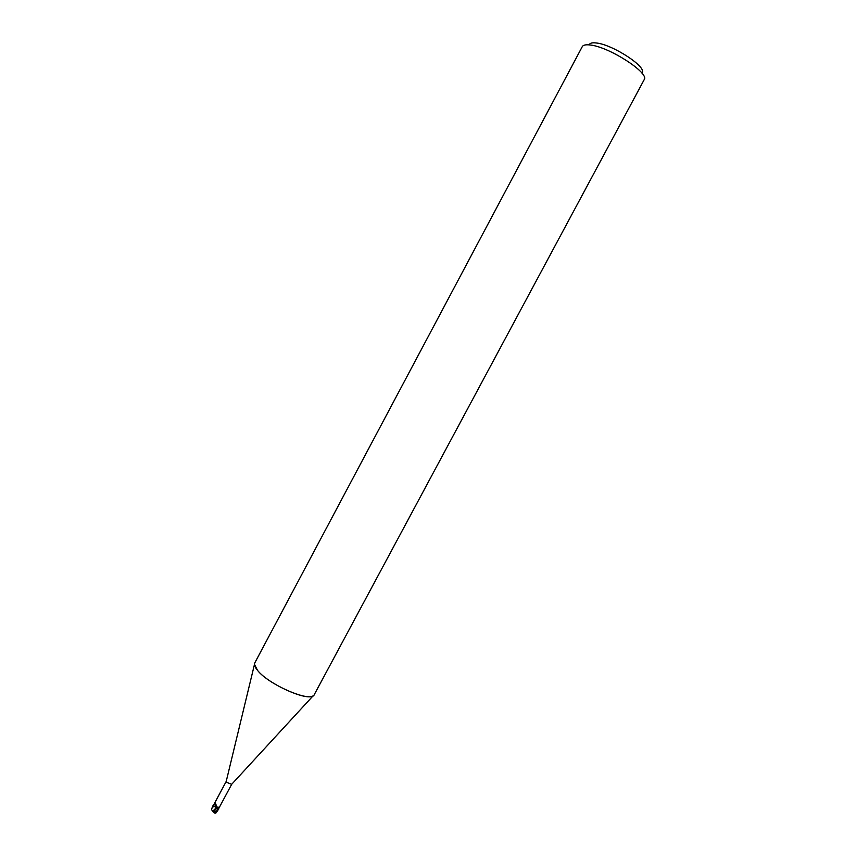 <?xml version="1.0" encoding="UTF-8"?>
<svg xmlns="http://www.w3.org/2000/svg" width="856" height="856" viewBox="0 0 856 856"><rect width="100%" height="100%" fill="white"/><g stroke="black" fill="none" stroke-linecap="round" stroke-linejoin="round"><path stroke-width="1.28" d="M218.836 808.289L231.666 784.331L226.412 782.266L226.219 781.41L214.214 803.902L215.327 803.024L216.878 806.844L218.965 808L218.58 808.813L213.026 805.624L212.652 806.298L213.914 806.983M231.527 784.481L313.2 695.735C306.844 701.417 267.885 683.773 257.549 670.387C254.853 667.113 253.932 664.609 254.799 662.897L582.283 46.631C583.193 45.004 585.825 44.459 590.169 44.993C609.044 46.748 649.918 73.167 644.183 79.683L314.259 694.633C311.787 703.204 268.795 684.982 257.549 670.387L254.478 664.374L226.166 781.614M641.754 72.931C648.441 67.999 612.928 44.48 596.215 42.971C592.074 42.479 589.752 43.121 589.238 44.887M216.226 808.171L218.794 808.941L215.594 812.793L214.61 813.061L216.001 812.055L214.225 811.124L218.034 806.973M213.133 806.192L215.316 803.495M213.39 805.442L215.07 802.907M215.915 808.064L212.673 811.317L211.571 809.583M212.128 807.668L212.652 806.298M214.225 811.124L213.326 811.991L212.673 811.317M216.044 812.847L218.783 808.952M214.984 813.114L216.547 812.291M214.61 813.061L213.326 811.991M216.001 812.055L213.615 811.584L213.904 810.921M215.766 811.98L218.965 808M218.633 808.738L218.976 808.096M215.124 802.907L215.295 803.527C214.653 804.426 215.177 805.539 216.878 806.844M213.176 805.828L213.508 805.207M211.55 809.669L212.299 807.101M214.942 813.125L215.83 813.147M218.847 808.856L218.526 809.466"/></g></svg>
